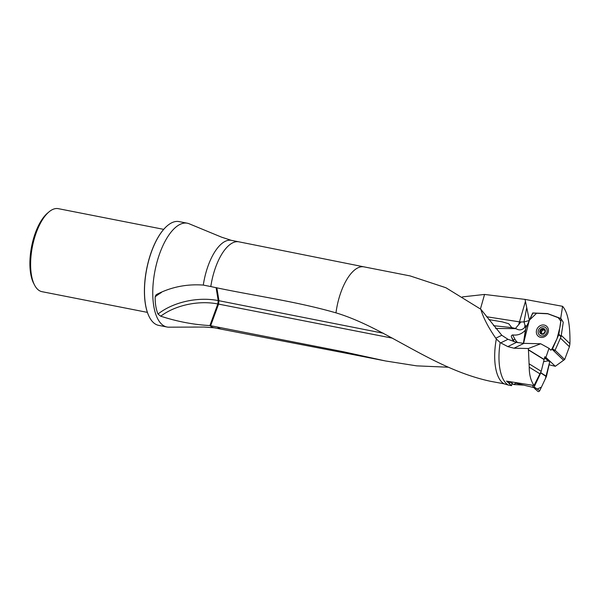 <?xml version="1.0" encoding="UTF-8"?>
<svg xmlns="http://www.w3.org/2000/svg" width="600" height="600" viewBox="0 0 600 600"><rect width="100%" height="100%" fill="white"/><g stroke="black" fill="none" stroke-linecap="round" stroke-linejoin="round"><path stroke-width="0.9" d="M161.385 292.53A50.58 30 -9.3 0 0 155.175 296.79L155.94 294.998L157.125 294.195C171.51 286.935 186.892 283.897 203.295 285.082L210.803 286.56C252.472 295.612 294.75 300.975 335.97 312.855A44.093 18.84 -78.9 0 1 363.998 266.865L410.138 275.925L445.905 287.737L480.825 309.248L501.787 335.265L495.78 338.212C488.19 327.233 483.202 317.572 480.825 309.248M335.97 312.855C386.4 328.013 432.6 368.85 490.335 381.263L504.082 383.82A44.093 18.84 -78.9 0 1 496.327 338.947L495.78 338.212M155.175 296.79C155.055 303.397 155.993 309.157 157.995 314.07L160.718 316.192C177.127 321.548 193.522 324.675 209.903 325.567A44.55 19.043 -78.9 0 0 210.502 326.07A44.55 19.043 -78.9 0 0 214.2 327.788L204.053 327.038L168.465 327.18A52.883 22.598 -78.9 0 1 166.972 327A52.883 22.598 -78.9 0 1 162.578 324.968A52.883 22.598 -78.9 0 1 156.165 265.358A52.883 22.598 -78.9 0 1 187.35 223.215A52.883 22.598 -78.9 0 1 188.797 223.62L221.692 237.21L231.368 240.353L238.875 241.83A44.55 19.043 -78.9 0 1 238.905 241.83L364.013 266.865A44.093 18.84 -78.9 0 1 364.028 266.873M529.268 319.83L525.037 299.4L562.582 306.315L560.692 318.435L547.56 313.59L532.717 312.96L528.885 321.165M513.502 341.423L511.537 337.095C511.013 336.165 511.365 335.438 512.602 334.913C517.575 335.625 521.835 334.043 525.375 330.165L523.41 343.335M462.375 296.903L484.56 294.442L525.037 299.4M392.445 338.168L217.815 303.952L209.903 325.567L343.403 351.743L385.5 360.96L416.625 365.858L448.342 367.222M562.582 306.315C567.803 312.195 570.255 324.66 569.933 343.702L569.423 346.725L564.675 359.498L563.55 360.285L552.585 349.748L551.648 349.245L550.965 350.228M553.95 350.468L552.585 349.748M550.928 350.228L549 348.322L545.895 357.413L544.822 356.752L541.222 371.31L534.037 385.5L506.52 381.12L511.56 385.65L511.928 384.037M534.037 385.5C530.827 380.805 529.222 374.707 529.237 367.207L528.382 348.502L513.998 348.218L507.81 346.612L500.16 342.577L496.327 338.947M504.082 383.82L508.32 385.058A44.55 19.043 -78.9 0 1 500.16 342.577M508.32 385.058L511.56 385.65M549.075 364.785L555.315 366.285L547.845 359.243L544.74 357.082M549 348.322L540.69 343.763L528.382 348.502M545.895 357.413L547.845 359.243M555.315 366.285L563.55 360.285M163.695 229.358L58.282 208.657A42.3 18.075 101.1 0 0 48.93 211.942L47.475 213.173A40.612 17.355 101.1 0 0 31.605 246.525A40.612 17.355 101.1 0 0 33.682 283.403L34.568 285.097A42.3 18.075 101.1 0 0 41.977 291.675L147.398 312.375M48.93 211.942A42.3 18.075 101.1 0 0 32.392 246.683A42.3 18.075 101.1 0 0 34.568 285.097M167.31 225.757A52.718 22.53 101.1 0 0 167.235 225.817A52.718 22.53 101.1 0 0 146.632 269.115A52.718 22.53 101.1 0 0 149.333 316.987A52.718 22.53 101.1 0 0 149.377 317.07M187.35 223.215L179.078 221.595A52.883 22.598 101.1 0 0 167.385 225.697A52.883 22.598 101.1 0 0 146.708 269.13A52.883 22.598 101.1 0 0 149.422 317.16A52.883 22.598 101.1 0 0 154.305 323.34A52.883 22.598 101.1 0 0 158.7 325.38L166.972 327M501.787 335.265L507.967 339.308L516.502 342.345L523.68 343.35L540.69 343.763M526.102 326.228L526.612 325.83L526.043 327.127L526.102 326.228L525.015 325.267L524.595 327.585C522.127 330.03 519.562 330.532 516.893 329.1L515.467 328.642L495.607 328.455M526.043 327.127L525.375 330.165M527.257 324.847L526.612 325.83M216.84 287.737L218.955 300.72L383.43 333.255M480.435 308.97L484.56 294.442M486.487 316.718L519.487 321.87L525.428 301.418M524.595 327.585L525.952 326.423M493.47 325.665L511.838 327.623L515.438 328.47L520.92 321.983L523.987 321.892L525.015 325.267M529.065 320.558L524.01 321.96M518.662 324.675L519.487 321.87M523.987 321.892L526.725 307.65M511.838 327.623L508.717 323.737L502.32 321.877L488.783 319.582M543.15 333.907L542.543 333.817L543.15 333.907L545.085 331.837A2.835 2.513 127.6 0 1 540.045 330.847A2.835 2.513 127.6 0 1 545.085 331.837L544.5 329.272L543.885 329.205L544.5 329.272M541.283 335.925A4.822 4.268 -52.4 0 0 546.533 333.142A4.822 4.268 -52.4 0 0 545.558 327.555A4.822 4.268 -52.4 0 0 539.235 328.785A4.822 4.268 -52.4 0 0 539.678 335.205A4.822 4.268 -52.4 0 0 541.283 335.925M541.403 333.562L540.63 333.413L540.548 332.767L543.322 334.32M541.373 333.585L540.63 333.413M540.548 332.767L540.045 330.847L541.987 328.778L544.155 330.045A2.183 1.927 127.6 0 1 544.65 330.218M540.278 331.582L540.045 330.847M541.987 328.778L542.722 328.972M542.737 329.01L544.778 329.888M545.085 331.837L545.13 331.312M541.882 333.48A2.183 1.927 127.6 0 1 544.155 330.045L544.755 329.962M541.537 329.392L542.467 330.135L540.99 332.093M543.248 329.475L542.46 330.097M540.638 330.353L541.56 331.058L540.675 330.36M541.327 332.347L541.47 333.48M551.752 349.305L552.48 348.93L558.803 334.62L561.105 318.78L547.673 313.733L532.86 313.095L525.96 327.788L523.575 343.343L529.298 320.235L536.61 313.245L547.852 313.793L558.143 317.587L560.88 321.188L559.995 327.067L557.04 338.61L551.76 349.305M558.915 334.252L561.112 336.48L563.25 322.267L561.188 319.155M552.48 348.93L555.053 350.31L561.007 336.847L558.803 334.62M561.105 318.78L563.25 322.267M555.053 350.31L554.475 350.692L551.903 349.305M544.178 325.058A6.518 5.76 127.6 0 1 546.487 335.257A6.518 5.76 127.6 0 1 536.482 333.293A6.518 5.76 127.6 0 1 544.178 325.058M514.043 384.548A2.453 2.093 124.9 0 1 516.577 383.407L533.52 387.487L523.732 385.132L514.043 384.548L511.815 383.798M532.695 385.29A3.075 2.618 124.9 0 1 532.898 386.76A0.735 0.622 -55.1 0 0 532.89 386.798L537.795 391.342A1.357 1.155 -55.1 0 0 539.722 390.72L546.36 376.65A1.357 1.155 -55.1 0 0 546.472 376.335L549.817 361.47L544.612 357.57M535.095 389.033C536.332 389.94 535.995 389.287 534.082 387.082L532.89 386.798M534.082 387.082A0.735 0.622 -55.1 0 0 534.135 386.978L540.773 372.907A0.735 0.622 -55.1 0 0 540.832 372.735L540.93 372.308M511.928 383.28L512.213 382.035M543.57 361.71L547.537 360.923L549.817 361.47L545.332 378.832L541.433 387.105L537.225 389.048M535.665 387.998L534.683 387.765M210.803 286.56A44.55 19.043 -78.9 0 1 238.875 241.83M203.295 285.082A44.55 19.043 -78.9 0 1 231.368 240.353M512.602 334.913L514.942 339.195A15.232 13.47 -52.4 0 0 517.77 342.66M214.2 327.788L221.708 329.257A44.55 19.043 -78.9 0 0 221.737 329.265L347.017 353.4A44.093 18.84 -78.9 0 1 347.002 353.4A44.093 18.84 -78.9 0 1 343.403 351.743M221.708 329.257A44.55 19.043 -78.9 0 1 217.41 327.045M555.075 350.257L564.675 359.498M569.423 346.725L560.452 338.1M561.278 335.385L569.933 343.702M540.195 373.987L529.237 367.207M528.99 363.743L541.222 371.31M544.08 359.603L528.293 349.837M528.308 349.65L544.125 359.43M514.305 341.692A16.92 14.962 127.6 0 1 512.925 339.63L512.213 339.082M514.942 339.195A1.695 0.735 151.3 0 1 512.925 339.63L511.537 337.095M516.502 342.345L507.81 346.612M507.967 339.308L500.7 342.877M523.912 343.358L513.998 348.218M210.653 325.718L218.565 304.103L218.955 300.72L218.205 300.57L216.09 287.595M160.718 316.192A48.825 28.957 -9.3 0 1 217.815 303.952L218.205 300.57A50.58 30 -9.3 0 0 157.995 314.07M516.893 329.1A5.04 2.25 -2.5 0 0 515.535 328.657M519.525 321.705L520.92 321.983M541.725 334.215A3.045 2.692 -52.4 0 0 545.325 330.368A3.045 2.692 -52.4 0 0 540.645 329.445A3.045 2.692 -52.4 0 0 541.725 334.215M543.87 329.235L544.77 329.925M541.553 329.43L542.467 330.135M540.577 332.752L541.493 333.457M509.46 381.593L513.502 384.36M515.588 382.575L516.577 383.407M544.485 358.065L549.817 361.47M534.135 386.978L539.722 390.72M540.773 372.907L546.36 376.65M540.832 372.735L546.472 376.335M347.002 353.4L384.48 360.757M546.007 327.907L545.558 327.555M540.127 335.55L539.678 335.205M507.577 381.285L509.842 383.228"/></g></svg>
